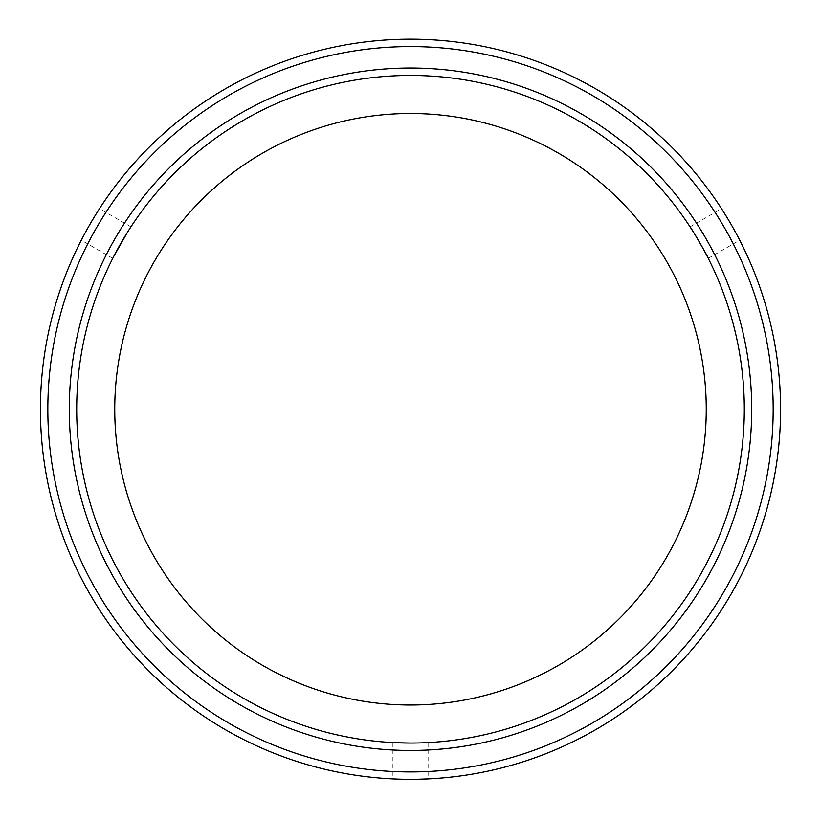 <?xml version="1.0" encoding="UTF-8"?>
<svg xmlns="http://www.w3.org/2000/svg" width="821" height="821" viewBox="0 0 821 821"><rect width="100%" height="100%" fill="white"/><g stroke="black" fill="none" stroke-linecap="round" stroke-linejoin="round"><path stroke-width="0.62" stroke-dasharray="4.11 3.08" d="M706.255 409.248A295.755 295.755 0 0 0 262.617 153.117A295.755 295.755 0 0 0 262.617 665.379A295.755 295.755 0 0 0 706.255 409.248M406.775 743.036L410.5 743.056A333.808 333.808 0 0 0 699.584 242.349A333.808 333.808 0 0 0 121.416 242.349A333.808 333.808 0 0 0 410.5 743.056L417.345 742.984M394.593 742.677L402.834 742.974M708.195 258.225L703.34 249.03M701.432 245.582L696.105 236.458M693.95 232.938L690.061 226.832L721.505 208.678L723.66 212.054M116.089 251.924L113.77 256.357M127.83 231.696L130.826 227.007M130.406 227.653L125.326 235.75M123.294 239.127L118.05 248.301M419.264 779.221L410.5 779.324A370.076 370.076 0 0 1 90.002 224.215A370.076 370.076 0 0 1 730.998 224.215A370.076 370.076 0 0 1 410.5 779.324L402.526 779.242M401.736 779.221L396.297 779.057M410.5 779.324L418.474 779.242M428.695 742.564L428.695 778.872L424.703 779.057M94.477 216.672L97.34 212.054M112.744 258.358L81.289 240.194L83.137 236.643M85.712 231.85L90.002 224.215M726.523 216.672L726.934 217.349M730.998 224.215L734.908 231.153M735.288 231.85L737.863 236.643M410.5 771.925A362.677 362.677 0 0 0 724.584 227.91A362.677 362.677 0 0 0 96.416 227.91A362.677 362.677 0 0 0 410.5 771.925M130.939 226.832L99.495 208.678M708.256 258.358L739.711 240.194M392.305 742.564L392.305 778.872"/><path stroke-width="1.23" d="M114.745 409.248A295.755 295.755 0 0 1 410.5 113.493A295.755 295.755 0 0 1 706.255 409.248A295.755 295.755 0 0 1 410.5 705.003A295.755 295.755 0 0 1 114.745 409.248M410.5 750.456A341.208 341.208 0 0 0 705.998 238.644A341.208 341.208 0 0 0 115.002 238.644A341.208 341.208 0 0 0 410.5 750.456M417.345 742.984L410.5 743.056A333.808 333.808 0 0 1 121.416 242.349A333.808 333.808 0 0 1 699.584 242.349A333.808 333.808 0 0 1 410.5 743.056L394.593 742.677M410.5 771.925A362.677 362.677 0 0 1 96.416 227.91A362.677 362.677 0 0 1 724.584 227.91A362.677 362.677 0 0 1 410.5 771.925M402.834 742.974L406.775 743.036M690.061 226.832C689.866 225.611 707.907 256.439 708.195 258.225M703.34 249.03L701.432 245.582M696.105 236.458L693.95 232.938M113.77 256.357L127.83 231.696M130.826 227.007L130.406 227.653M125.326 235.75L123.294 239.127M118.05 248.301L116.089 251.924M410.5 779.324A370.076 370.076 0 0 0 730.998 224.215A370.076 370.076 0 0 0 90.002 224.215A370.076 370.076 0 0 0 410.5 779.324C387.03 778.842 387.03 778.842 410.5 779.324M402.526 779.242L401.736 779.221M396.297 779.057L392.305 778.872M418.474 779.242L428.695 778.872M424.703 779.057L419.264 779.221M90.002 224.215C78.693 244.781 78.693 244.781 90.002 224.215C102.163 204.121 102.163 204.121 90.002 224.215L94.477 216.672M97.34 212.054L99.495 208.678M83.137 236.643L85.712 231.85M726.934 217.349L721.505 208.678M723.66 212.054L726.523 216.672M734.908 231.153L735.288 231.85M737.863 236.643L739.711 240.194M730.998 224.215C742.307 244.781 742.307 244.781 730.998 224.215"/></g></svg>
